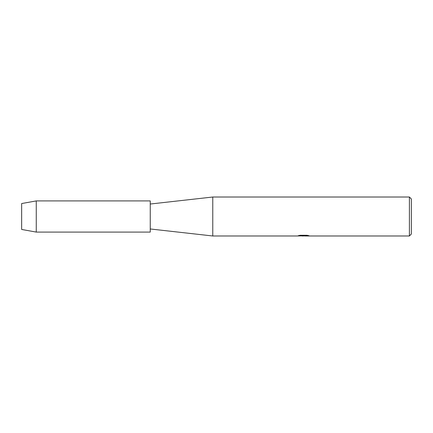 <?xml version="1.0" encoding="UTF-8"?>
<svg xmlns="http://www.w3.org/2000/svg" width="433" height="433" viewBox="0 0 433 433"><rect width="100%" height="100%" fill="white"/><g stroke="black" fill="none" stroke-linecap="round" stroke-linejoin="round"><path stroke-width="0.65" d="M21.65 229.452L21.65 203.548L36.264 200.912L150.251 200.912L150.251 232.088L36.264 232.088L21.65 229.452L21.65 203.548M298.451 235.644L303.912 235.687L297.244 235.985L212.771 235.985L150.251 228.97M212.771 235.985L212.771 197.015L409.401 197.015L411.35 198.964L411.35 234.036L409.401 235.985L305.065 235.985L308.853 235.682M150.251 204.03L212.771 197.015M303.544 235.947L301.774 235.947M303.208 235.985L302.38 235.985M409.401 235.985L409.401 197.015M303.912 235.687L298.305 235.687L300.129 235.276L307.046 235.276L309.054 235.736L305 235.974M297.655 235.947L303.479 235.855M36.264 232.088L36.264 200.912M303.219 235.947L305 235.947"/></g></svg>
